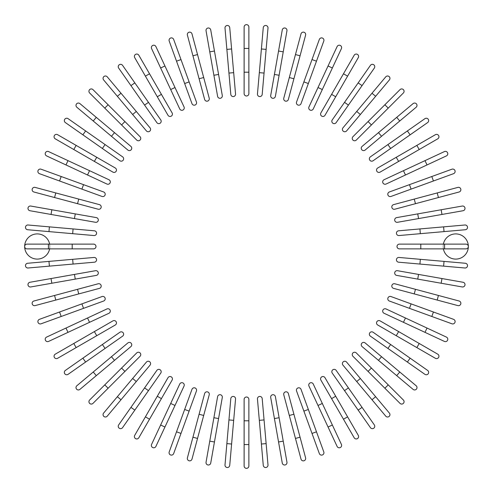 <?xml version="1.0" encoding="UTF-8"?>
<svg xmlns="http://www.w3.org/2000/svg" width="493" height="493" viewBox="0 0 493 493"><rect width="100%" height="100%" fill="white"/><g stroke="black" fill="none" stroke-linecap="round" stroke-linejoin="round"><path stroke-width="0.37" stroke-dasharray="2.46 1.85" d="M244.121 72.206L244.121 93.608A2.379 2.379 0 0 0 246.5 95.987A2.379 2.379 0 0 0 248.879 93.608L248.879 27.029A2.379 2.379 0 0 0 246.5 24.65A2.379 2.379 0 0 0 244.121 27.029L244.121 72.206L248.879 72.206M228.943 73.075L233.676 72.662L231.605 48.973L226.866 49.386L230.804 94.397A2.379 2.379 0 0 0 233.38 96.56A2.379 2.379 0 0 0 235.543 93.978A2.379 2.379 0 0 1 233.38 96.56A2.379 2.379 0 0 1 230.804 94.397M225.005 28.07A2.379 2.379 0 0 1 227.162 25.494A2.379 2.379 0 0 1 229.738 27.657A2.379 2.379 0 0 0 227.162 25.494A2.379 2.379 0 0 0 225.005 28.07L226.866 49.386M222.294 95.519L214.449 51.025L209.765 51.851L217.61 96.345M206.049 30.776A2.379 2.379 0 0 1 207.978 28.021A2.379 2.379 0 0 1 210.733 29.95A2.379 2.379 0 0 0 207.978 28.021A2.379 2.379 0 0 0 206.049 30.776L209.765 51.851M199.092 78.763L203.689 77.53L197.533 54.563L192.936 55.795L204.632 99.432A2.379 2.379 0 0 0 207.541 101.114A2.379 2.379 0 0 0 209.223 98.199A2.379 2.379 0 0 1 207.541 101.114A2.379 2.379 0 0 1 204.632 99.432M187.402 35.12A2.379 2.379 0 0 1 189.084 32.211A2.379 2.379 0 0 1 191.993 33.894A2.379 2.379 0 0 0 189.084 32.211A2.379 2.379 0 0 0 187.402 35.12M169.204 41.079L176.519 61.187L180.993 59.561L173.672 39.452M196.442 102.014L189.121 81.906L184.653 83.533L191.974 103.641A2.379 2.379 0 0 0 195.018 105.064A2.379 2.379 0 0 0 196.442 102.014A2.379 2.379 0 0 1 195.018 105.064A2.379 2.379 0 0 1 191.974 103.641M176.519 61.187L184.653 83.533M170.683 89.541L174.997 87.532L164.945 65.982L160.638 67.991L179.729 108.935M151.591 48.597A2.379 2.379 0 0 1 152.744 45.436A2.379 2.379 0 0 1 155.905 46.588A2.379 2.379 0 0 0 152.744 45.436A2.379 2.379 0 0 0 151.591 48.597M134.706 57.619L157.292 96.745L161.414 94.366L138.823 55.241M157.292 96.745L167.996 115.282A2.379 2.379 0 0 0 171.244 116.151A2.379 2.379 0 0 0 172.112 112.903A2.379 2.379 0 0 1 171.244 116.151A2.379 2.379 0 0 1 167.996 115.282M156.854 122.621A2.379 2.379 0 0 0 160.17 123.207A2.379 2.379 0 0 0 160.749 119.891A2.379 2.379 0 0 1 160.17 123.207A2.379 2.379 0 0 1 156.854 122.621L144.578 105.089L148.479 102.365L134.835 82.886L130.941 85.616M118.665 68.083A2.379 2.379 0 0 1 119.251 64.774A2.379 2.379 0 0 1 122.566 65.353A2.379 2.379 0 0 0 119.251 64.774A2.379 2.379 0 0 0 118.665 68.083M150.045 127.847L136.29 111.455L132.642 114.512L146.403 130.904A2.379 2.379 0 0 0 149.749 131.2A2.379 2.379 0 0 0 150.045 127.847A2.379 2.379 0 0 1 149.749 131.2A2.379 2.379 0 0 1 146.403 130.904M121.001 93.239L117.359 96.295L132.642 114.512M103.604 79.903A2.379 2.379 0 0 1 103.9 76.551A2.379 2.379 0 0 1 107.246 76.846A2.379 2.379 0 0 0 103.9 76.551A2.379 2.379 0 0 0 103.604 79.903M124.939 121.574L108.121 104.762L104.762 108.121L121.574 124.939L124.939 121.574M89.627 92.992L104.762 108.121M127.847 150.045A2.379 2.379 0 0 0 131.2 149.749A2.379 2.379 0 0 0 130.904 146.403A2.379 2.379 0 0 1 131.2 149.749A2.379 2.379 0 0 1 127.847 150.045L111.455 136.29L114.512 132.642L96.295 117.359L93.239 121.001L76.846 107.246A2.379 2.379 0 0 1 76.551 103.9A2.379 2.379 0 0 1 79.903 103.604A2.379 2.379 0 0 0 76.551 103.9A2.379 2.379 0 0 0 76.846 107.246M105.089 144.578L85.616 130.941L82.886 134.835L102.365 148.479L105.089 144.578M119.891 160.749A2.379 2.379 0 0 0 123.207 160.17A2.379 2.379 0 0 0 122.621 156.854A2.379 2.379 0 0 1 123.207 160.17A2.379 2.379 0 0 1 119.891 160.749M65.353 122.566A2.379 2.379 0 0 1 64.774 119.251A2.379 2.379 0 0 1 68.083 118.665A2.379 2.379 0 0 0 64.774 119.251A2.379 2.379 0 0 0 65.353 122.566M115.282 167.996L76.156 145.404L73.777 149.521L112.903 172.112M55.241 138.823A2.379 2.379 0 0 1 54.372 135.575A2.379 2.379 0 0 1 57.619 134.706A2.379 2.379 0 0 0 54.372 135.575A2.379 2.379 0 0 0 55.241 138.823L73.777 149.521M89.541 170.683L67.991 160.638L65.982 164.945L87.532 174.997L89.541 170.683L108.935 179.729A2.379 2.379 0 0 1 110.087 182.891A2.379 2.379 0 0 1 106.926 184.037A2.379 2.379 0 0 0 110.087 182.891A2.379 2.379 0 0 0 108.935 179.729M46.588 155.905A2.379 2.379 0 0 1 45.436 152.744A2.379 2.379 0 0 1 48.597 151.591A2.379 2.379 0 0 0 45.436 152.744A2.379 2.379 0 0 0 46.588 155.905M81.906 189.121L83.533 184.653L61.187 176.519L59.561 180.993L39.452 173.672M102.014 196.442A2.379 2.379 0 0 0 105.064 195.018A2.379 2.379 0 0 0 103.641 191.974A2.379 2.379 0 0 1 105.064 195.018A2.379 2.379 0 0 1 102.014 196.442M78.763 199.092L55.795 192.936L54.563 197.533L98.199 209.223A2.379 2.379 0 0 0 101.114 207.541A2.379 2.379 0 0 0 99.432 204.632L78.763 199.092L77.53 203.689M33.894 191.993A2.379 2.379 0 0 1 32.211 189.084A2.379 2.379 0 0 1 35.12 187.402A2.379 2.379 0 0 0 32.211 189.084A2.379 2.379 0 0 0 33.894 191.993L54.563 197.533M74.443 218.578L75.269 213.894L51.851 209.765L51.025 214.449L95.519 222.294M29.95 210.733A2.379 2.379 0 0 1 28.021 207.978A2.379 2.379 0 0 1 30.776 206.049A2.379 2.379 0 0 0 28.021 207.978A2.379 2.379 0 0 0 29.95 210.733L51.025 214.449M73.075 228.943L49.386 226.866L48.973 231.605L93.978 235.543A2.379 2.379 0 0 0 96.56 233.38A2.379 2.379 0 0 0 94.397 230.804L73.075 228.943L72.662 233.676M27.657 229.738A2.379 2.379 0 0 1 25.494 227.162A2.379 2.379 0 0 1 28.07 225.005A2.379 2.379 0 0 0 25.494 227.162A2.379 2.379 0 0 0 27.657 229.738M49.627 244.121L49.855 246.5A12.602 12.602 0 0 0 37.252 233.898A12.602 12.602 0 0 0 24.65 246.5A12.602 12.602 0 0 0 37.252 259.102A12.602 12.602 0 0 0 49.855 246.5L49.627 248.879L93.608 248.879A2.379 2.379 0 0 0 95.987 246.5A2.379 2.379 0 0 0 93.608 244.121L27.029 244.121A2.379 2.379 0 0 0 24.65 246.5A2.379 2.379 0 0 0 27.029 248.879L49.627 248.879M73.075 264.057L72.662 259.324L48.973 261.395L49.386 266.134L94.397 262.196A2.379 2.379 0 0 0 96.56 259.62A2.379 2.379 0 0 0 93.978 257.457A2.379 2.379 0 0 1 96.56 259.62A2.379 2.379 0 0 1 94.397 262.196M28.07 267.995A2.379 2.379 0 0 1 25.494 265.838A2.379 2.379 0 0 1 27.657 263.262A2.379 2.379 0 0 0 25.494 265.838A2.379 2.379 0 0 0 28.07 267.995L49.386 266.134M95.519 270.706L51.025 278.551L51.851 283.235L96.345 275.39M30.776 286.951A2.379 2.379 0 0 1 28.021 285.022A2.379 2.379 0 0 1 29.95 282.267A2.379 2.379 0 0 0 28.021 285.022A2.379 2.379 0 0 0 30.776 286.951L51.851 283.235M77.53 289.311L54.563 295.467L55.795 300.064L78.763 293.908L77.53 289.311L98.199 283.777A2.379 2.379 0 0 1 101.114 285.459A2.379 2.379 0 0 1 99.432 288.368A2.379 2.379 0 0 0 101.114 285.459A2.379 2.379 0 0 0 98.199 283.777M35.12 305.598A2.379 2.379 0 0 1 32.211 303.916A2.379 2.379 0 0 1 33.894 301.007A2.379 2.379 0 0 0 32.211 303.916A2.379 2.379 0 0 0 35.12 305.598L55.795 300.064M103.641 301.026A2.379 2.379 0 0 0 105.064 297.982A2.379 2.379 0 0 0 102.014 296.558A2.379 2.379 0 0 1 105.064 297.982A2.379 2.379 0 0 1 103.641 301.026L61.187 316.481L59.561 312.007L39.452 319.328M89.541 322.317L87.532 318.003L65.982 328.055L67.991 332.362L108.935 313.271M48.597 341.409A2.379 2.379 0 0 1 45.436 340.256A2.379 2.379 0 0 1 46.588 337.095A2.379 2.379 0 0 0 45.436 340.256A2.379 2.379 0 0 0 48.597 341.409M96.745 335.708L94.366 331.586L73.777 343.479L76.156 347.596L115.282 325.004A2.379 2.379 0 0 0 116.151 321.756A2.379 2.379 0 0 0 112.903 320.888A2.379 2.379 0 0 1 116.151 321.756A2.379 2.379 0 0 1 115.282 325.004M105.089 348.422L102.365 344.521L82.886 358.165L85.616 362.059M122.621 336.146A2.379 2.379 0 0 0 123.207 332.83A2.379 2.379 0 0 0 119.891 332.251A2.379 2.379 0 0 1 123.207 332.83A2.379 2.379 0 0 1 122.621 336.146M68.083 374.335A2.379 2.379 0 0 1 64.774 373.749A2.379 2.379 0 0 1 65.353 370.434A2.379 2.379 0 0 0 64.774 373.749A2.379 2.379 0 0 0 68.083 374.335M111.455 356.71L93.239 371.999L96.295 375.641L130.904 346.597A2.379 2.379 0 0 0 131.2 343.251A2.379 2.379 0 0 0 127.847 342.955L111.455 356.71L114.512 360.358M79.903 389.396A2.379 2.379 0 0 1 76.551 389.1A2.379 2.379 0 0 1 76.846 385.754A2.379 2.379 0 0 0 76.551 389.1A2.379 2.379 0 0 0 79.903 389.396M121.574 368.061L104.762 384.879L108.121 388.237L124.939 371.426L121.574 368.061M150.045 365.153A2.379 2.379 0 0 0 149.749 361.8A2.379 2.379 0 0 0 146.403 362.096A2.379 2.379 0 0 1 149.749 361.8A2.379 2.379 0 0 1 150.045 365.153L136.29 381.545L132.642 378.488L117.359 396.705L121.001 399.761L107.246 416.154A2.379 2.379 0 0 1 103.9 416.449A2.379 2.379 0 0 1 103.604 413.097A2.379 2.379 0 0 0 103.9 416.449A2.379 2.379 0 0 0 107.246 416.154M144.578 387.911L130.941 407.384L134.835 410.114L148.479 390.635L144.578 387.911M122.566 427.647A2.379 2.379 0 0 1 119.251 428.226A2.379 2.379 0 0 1 118.665 424.917A2.379 2.379 0 0 0 119.251 428.226A2.379 2.379 0 0 0 122.566 427.647L134.835 410.114M160.749 373.109A2.379 2.379 0 0 0 160.17 369.793A2.379 2.379 0 0 0 156.854 370.379A2.379 2.379 0 0 1 160.17 369.793A2.379 2.379 0 0 1 160.749 373.109M167.996 377.718L145.404 416.844L149.521 419.223L172.112 380.097M138.823 437.759A2.379 2.379 0 0 1 135.575 438.628A2.379 2.379 0 0 1 134.706 435.381A2.379 2.379 0 0 0 135.575 438.628A2.379 2.379 0 0 0 138.823 437.759L149.521 419.223M160.638 425.009L151.591 444.403A2.379 2.379 0 0 0 152.744 447.564A2.379 2.379 0 0 0 155.905 446.411L174.997 405.468L170.683 403.459L160.638 425.009L164.945 427.018M179.729 384.065A2.379 2.379 0 0 1 182.891 382.913A2.379 2.379 0 0 1 184.037 386.074A2.379 2.379 0 0 0 182.891 382.913A2.379 2.379 0 0 0 179.729 384.065L170.683 403.459M196.442 390.986A2.379 2.379 0 0 0 195.018 387.936A2.379 2.379 0 0 0 191.974 389.359A2.379 2.379 0 0 1 195.018 387.936A2.379 2.379 0 0 1 196.442 390.986L189.121 411.094L184.653 409.467L176.519 431.813L180.993 433.439M192.936 437.205L187.402 457.88A2.379 2.379 0 0 0 189.084 460.789A2.379 2.379 0 0 0 191.993 459.106L209.223 394.801A2.379 2.379 0 0 0 207.541 391.886A2.379 2.379 0 0 0 204.632 393.568L192.936 437.205L197.533 438.437M217.61 396.655L206.049 462.224A2.379 2.379 0 0 0 207.978 464.979A2.379 2.379 0 0 0 210.733 463.05L222.294 397.481M230.804 398.603A2.379 2.379 0 0 1 233.38 396.44A2.379 2.379 0 0 1 235.543 399.022A2.379 2.379 0 0 0 233.38 396.44A2.379 2.379 0 0 0 230.804 398.603L225.005 464.93A2.379 2.379 0 0 0 227.162 467.506A2.379 2.379 0 0 0 229.738 465.343A2.379 2.379 0 0 1 227.162 467.506A2.379 2.379 0 0 1 225.005 464.93M226.866 443.614L231.605 444.027L233.676 420.338L228.943 419.925M248.879 465.971L248.879 399.392A2.379 2.379 0 0 0 246.5 397.013A2.379 2.379 0 0 0 244.121 399.392L244.121 465.971A2.379 2.379 0 0 0 246.5 468.35A2.379 2.379 0 0 0 248.879 465.971M264.057 419.925L259.324 420.338L263.262 465.343A2.379 2.379 0 0 0 265.838 467.506A2.379 2.379 0 0 0 267.995 464.93L262.196 398.603A2.379 2.379 0 0 0 259.62 396.44A2.379 2.379 0 0 0 257.457 399.022A2.379 2.379 0 0 1 259.62 396.44A2.379 2.379 0 0 1 262.196 398.603M274.422 418.557L278.551 441.974L283.235 441.149L279.106 417.731L274.422 418.557L270.706 397.481M286.951 462.224A2.379 2.379 0 0 1 285.022 464.979A2.379 2.379 0 0 1 282.267 463.05A2.379 2.379 0 0 0 285.022 464.979A2.379 2.379 0 0 0 286.951 462.224L283.235 441.149M289.311 415.47L295.467 438.437L300.064 437.205L288.368 393.568A2.379 2.379 0 0 0 285.459 391.886A2.379 2.379 0 0 0 283.777 394.801L289.311 415.47L293.908 414.237M305.598 457.88A2.379 2.379 0 0 1 303.916 460.789A2.379 2.379 0 0 1 301.007 459.106A2.379 2.379 0 0 0 303.916 460.789A2.379 2.379 0 0 0 305.598 457.88L300.064 437.205M312.007 433.439L316.481 431.813L301.026 389.359A2.379 2.379 0 0 0 297.982 387.936A2.379 2.379 0 0 0 296.558 390.986A2.379 2.379 0 0 1 297.982 387.936A2.379 2.379 0 0 1 301.026 389.359M322.317 403.459L318.003 405.468L328.055 427.018L332.362 425.009L313.271 384.065M341.409 444.403A2.379 2.379 0 0 1 340.256 447.564A2.379 2.379 0 0 1 337.095 446.411A2.379 2.379 0 0 0 340.256 447.564A2.379 2.379 0 0 0 341.409 444.403M358.294 435.381L335.708 396.255L331.586 398.634L354.177 437.759M325.004 377.718A2.379 2.379 0 0 0 321.756 376.849A2.379 2.379 0 0 0 320.888 380.097A2.379 2.379 0 0 1 321.756 376.849A2.379 2.379 0 0 1 325.004 377.718M348.422 387.911L344.521 390.635L358.165 410.114L362.059 407.384L374.335 424.917A2.379 2.379 0 0 1 373.749 428.226A2.379 2.379 0 0 1 370.434 427.647A2.379 2.379 0 0 0 373.749 428.226A2.379 2.379 0 0 0 374.335 424.917M336.146 370.379A2.379 2.379 0 0 0 332.83 369.793A2.379 2.379 0 0 0 332.251 373.109A2.379 2.379 0 0 1 332.83 369.793A2.379 2.379 0 0 1 336.146 370.379M342.955 365.153L356.71 381.545L360.358 378.488L346.597 362.096A2.379 2.379 0 0 0 343.251 361.8A2.379 2.379 0 0 0 342.955 365.153A2.379 2.379 0 0 1 343.251 361.8A2.379 2.379 0 0 1 346.597 362.096M371.999 399.761L375.641 396.705L360.358 378.488M389.396 413.097A2.379 2.379 0 0 1 389.1 416.449A2.379 2.379 0 0 1 385.754 416.154A2.379 2.379 0 0 0 389.1 416.449A2.379 2.379 0 0 0 389.396 413.097M403.373 400.008L371.426 368.061L368.061 371.426L400.008 403.373M396.705 375.641L413.097 389.396A2.379 2.379 0 0 0 416.449 389.1A2.379 2.379 0 0 0 416.154 385.754L399.761 371.999L396.705 375.641L378.488 360.358L381.545 356.71L365.153 342.955A2.379 2.379 0 0 0 361.8 343.251A2.379 2.379 0 0 0 362.096 346.597A2.379 2.379 0 0 1 361.8 343.251A2.379 2.379 0 0 1 365.153 342.955M387.911 348.422L407.384 362.059L410.114 358.165L390.635 344.521L387.911 348.422M427.647 370.434A2.379 2.379 0 0 1 428.226 373.749A2.379 2.379 0 0 1 424.917 374.335A2.379 2.379 0 0 0 428.226 373.749A2.379 2.379 0 0 0 427.647 370.434L410.114 358.165M373.109 332.251A2.379 2.379 0 0 0 369.793 332.83A2.379 2.379 0 0 0 370.379 336.146A2.379 2.379 0 0 1 369.793 332.83A2.379 2.379 0 0 1 373.109 332.251M398.634 331.586L396.255 335.708L416.844 347.596L419.223 343.479L380.097 320.888M437.759 354.177A2.379 2.379 0 0 1 438.628 357.425A2.379 2.379 0 0 1 435.381 358.294A2.379 2.379 0 0 0 438.628 357.425A2.379 2.379 0 0 0 437.759 354.177L419.223 343.479M403.459 322.317L425.009 332.362L427.018 328.055L405.468 318.003L403.459 322.317M386.074 308.963A2.379 2.379 0 0 0 382.913 310.109A2.379 2.379 0 0 0 384.065 313.271A2.379 2.379 0 0 1 382.913 310.109A2.379 2.379 0 0 1 386.074 308.963M446.411 337.095A2.379 2.379 0 0 1 447.564 340.256A2.379 2.379 0 0 1 444.403 341.409A2.379 2.379 0 0 0 447.564 340.256A2.379 2.379 0 0 0 446.411 337.095M411.094 303.879L409.467 308.347L431.813 316.481L433.439 312.007L453.548 319.328M390.986 296.558A2.379 2.379 0 0 0 387.936 297.982A2.379 2.379 0 0 0 389.359 301.026A2.379 2.379 0 0 1 387.936 297.982A2.379 2.379 0 0 1 390.986 296.558M437.205 300.064L438.437 295.467L394.801 283.777A2.379 2.379 0 0 0 391.886 285.459A2.379 2.379 0 0 0 393.568 288.368L457.88 305.598A2.379 2.379 0 0 0 460.789 303.916A2.379 2.379 0 0 0 459.106 301.007A2.379 2.379 0 0 1 460.789 303.916A2.379 2.379 0 0 1 457.88 305.598M396.655 275.39L441.149 283.235L441.974 278.551L397.481 270.706M463.05 282.267A2.379 2.379 0 0 1 464.979 285.022A2.379 2.379 0 0 1 462.224 286.951A2.379 2.379 0 0 0 464.979 285.022A2.379 2.379 0 0 0 463.05 282.267L441.974 278.551M398.603 262.196A2.379 2.379 0 0 1 396.44 259.62A2.379 2.379 0 0 1 399.022 257.457A2.379 2.379 0 0 0 396.44 259.62A2.379 2.379 0 0 0 398.603 262.196L464.93 267.995A2.379 2.379 0 0 0 467.506 265.838A2.379 2.379 0 0 0 465.343 263.262A2.379 2.379 0 0 1 467.506 265.838A2.379 2.379 0 0 1 464.93 267.995M443.614 266.134L444.027 261.395L420.338 259.324L419.925 264.057M443.373 248.879L443.145 246.5A12.602 12.602 0 0 0 455.748 259.102A12.602 12.602 0 0 0 468.35 246.5A2.379 2.379 0 0 1 465.971 248.879L399.392 248.879A2.379 2.379 0 0 1 397.013 246.5A2.379 2.379 0 0 1 399.392 244.121A2.379 2.379 0 0 0 397.013 246.5A2.379 2.379 0 0 0 399.392 248.879M443.373 244.121L443.145 246.5A12.602 12.602 0 0 1 455.748 233.898A12.602 12.602 0 0 1 468.35 246.5A2.379 2.379 0 0 0 465.971 244.121L399.392 244.121M420.338 233.676L444.027 231.605L443.614 226.866L398.603 230.804A2.379 2.379 0 0 0 396.44 233.38A2.379 2.379 0 0 0 399.022 235.543L420.338 233.676L419.925 228.943M464.93 225.005A2.379 2.379 0 0 1 467.506 227.162A2.379 2.379 0 0 1 465.343 229.738A2.379 2.379 0 0 0 467.506 227.162A2.379 2.379 0 0 0 464.93 225.005M397.481 222.294L441.974 214.449L441.149 209.765L396.655 217.61M462.224 206.049A2.379 2.379 0 0 1 464.979 207.978A2.379 2.379 0 0 1 463.05 210.733A2.379 2.379 0 0 0 464.979 207.978A2.379 2.379 0 0 0 462.224 206.049L441.149 209.765M415.47 203.689L438.437 197.533L437.205 192.936L393.568 204.632A2.379 2.379 0 0 0 391.886 207.541A2.379 2.379 0 0 0 394.801 209.223L415.47 203.689L414.237 199.092M457.88 187.402A2.379 2.379 0 0 1 460.789 189.084A2.379 2.379 0 0 1 459.106 191.993A2.379 2.379 0 0 0 460.789 189.084A2.379 2.379 0 0 0 457.88 187.402L437.205 192.936M389.359 191.974A2.379 2.379 0 0 0 387.936 195.018A2.379 2.379 0 0 0 390.986 196.442A2.379 2.379 0 0 1 387.936 195.018A2.379 2.379 0 0 1 389.359 191.974L431.813 176.519L433.439 180.993L453.548 173.672M405.468 174.997L427.018 164.945L425.009 160.638L403.459 170.683L405.468 174.997M444.403 151.591A2.379 2.379 0 0 1 447.564 152.744A2.379 2.379 0 0 1 446.411 155.905A2.379 2.379 0 0 0 447.564 152.744A2.379 2.379 0 0 0 444.403 151.591M398.634 161.414L419.223 149.521L416.844 145.404L396.255 157.292L398.634 161.414M377.718 167.996A2.379 2.379 0 0 0 376.849 171.244A2.379 2.379 0 0 0 380.097 172.112A2.379 2.379 0 0 1 376.849 171.244A2.379 2.379 0 0 1 377.718 167.996M370.379 156.854A2.379 2.379 0 0 0 369.793 160.17A2.379 2.379 0 0 0 373.109 160.749A2.379 2.379 0 0 1 369.793 160.17A2.379 2.379 0 0 1 370.379 156.854L387.911 144.578L390.635 148.479L410.114 134.835L407.384 130.941L424.917 118.665A2.379 2.379 0 0 1 428.226 119.251A2.379 2.379 0 0 1 427.647 122.566A2.379 2.379 0 0 0 428.226 119.251A2.379 2.379 0 0 0 424.917 118.665M365.153 150.045L381.545 136.29L378.488 132.642L362.096 146.403A2.379 2.379 0 0 0 361.8 149.749A2.379 2.379 0 0 0 365.153 150.045A2.379 2.379 0 0 1 361.8 149.749A2.379 2.379 0 0 1 362.096 146.403M413.097 103.604A2.379 2.379 0 0 1 416.449 103.9A2.379 2.379 0 0 1 416.154 107.246A2.379 2.379 0 0 0 416.449 103.9A2.379 2.379 0 0 0 413.097 103.604L378.488 132.642M400.008 89.627L368.061 121.574L371.426 124.939L403.373 92.992M375.641 96.295L389.396 79.903A2.379 2.379 0 0 0 389.1 76.551A2.379 2.379 0 0 0 385.754 76.846L371.999 93.239L375.641 96.295L360.358 114.512L356.71 111.455L342.955 127.847A2.379 2.379 0 0 0 343.251 131.2A2.379 2.379 0 0 0 346.597 130.904A2.379 2.379 0 0 1 343.251 131.2A2.379 2.379 0 0 1 342.955 127.847M348.422 105.089L362.059 85.616L358.165 82.886L344.521 102.365L348.422 105.089M370.434 65.353A2.379 2.379 0 0 1 373.749 64.774A2.379 2.379 0 0 1 374.335 68.083A2.379 2.379 0 0 0 373.749 64.774A2.379 2.379 0 0 0 370.434 65.353L358.165 82.886M332.251 119.891A2.379 2.379 0 0 0 332.83 123.207A2.379 2.379 0 0 0 336.146 122.621A2.379 2.379 0 0 1 332.83 123.207A2.379 2.379 0 0 1 332.251 119.891M331.586 94.366L335.708 96.745L347.596 76.156L343.479 73.777L320.888 112.903M354.177 55.241A2.379 2.379 0 0 1 357.425 54.372A2.379 2.379 0 0 1 358.294 57.619A2.379 2.379 0 0 0 357.425 54.372A2.379 2.379 0 0 0 354.177 55.241M322.317 89.541L332.362 67.991L328.055 65.982L318.003 87.532L322.317 89.541L313.271 108.935A2.379 2.379 0 0 1 310.109 110.087A2.379 2.379 0 0 1 308.963 106.926A2.379 2.379 0 0 0 310.109 110.087A2.379 2.379 0 0 0 313.271 108.935M337.095 46.588A2.379 2.379 0 0 1 340.256 45.436A2.379 2.379 0 0 1 341.409 48.597A2.379 2.379 0 0 0 340.256 45.436A2.379 2.379 0 0 0 337.095 46.588L328.055 65.982M303.879 81.906L308.347 83.533L323.796 41.079M319.328 39.452L312.007 59.561L316.481 61.187M296.558 102.014A2.379 2.379 0 0 0 297.982 105.064A2.379 2.379 0 0 0 301.026 103.641A2.379 2.379 0 0 1 297.982 105.064A2.379 2.379 0 0 1 296.558 102.014M300.064 55.795L305.598 35.12A2.379 2.379 0 0 0 303.916 32.211A2.379 2.379 0 0 0 301.007 33.894L283.777 98.199A2.379 2.379 0 0 0 285.459 101.114A2.379 2.379 0 0 0 288.368 99.432L300.064 55.795L295.467 54.563M274.422 74.443L279.106 75.269L283.235 51.851L278.551 51.025L270.706 95.519M282.267 29.95A2.379 2.379 0 0 1 285.022 28.021A2.379 2.379 0 0 1 286.951 30.776A2.379 2.379 0 0 0 285.022 28.021A2.379 2.379 0 0 0 282.267 29.95L278.551 51.025M262.196 94.397A2.379 2.379 0 0 1 259.62 96.56A2.379 2.379 0 0 1 257.457 93.978A2.379 2.379 0 0 0 259.62 96.56A2.379 2.379 0 0 0 262.196 94.397L267.995 28.07A2.379 2.379 0 0 0 265.838 25.494A2.379 2.379 0 0 0 263.262 27.657A2.379 2.379 0 0 1 265.838 25.494A2.379 2.379 0 0 1 267.995 28.07M266.134 49.386L261.395 48.973L259.324 72.662L264.057 73.075M244.121 27.029A2.379 2.379 0 0 1 246.5 24.65A2.379 2.379 0 0 1 248.879 27.029M244.121 48.431L248.879 48.431M213.894 75.269L218.578 74.443M145.404 76.156L149.521 73.777M94.366 161.414L96.745 157.292M98.199 209.223A2.379 2.379 0 0 0 101.114 207.541A2.379 2.379 0 0 0 99.432 204.632M93.978 235.543A2.379 2.379 0 0 0 96.56 233.38A2.379 2.379 0 0 0 94.397 230.804M72.206 248.879L72.206 244.121M75.269 279.106L74.443 274.422M83.533 308.347L81.906 303.879M130.904 346.597A2.379 2.379 0 0 0 131.2 343.251A2.379 2.379 0 0 0 127.847 342.955M161.414 398.634L157.292 396.255M155.905 446.411A2.379 2.379 0 0 1 152.744 447.564A2.379 2.379 0 0 1 151.591 444.403M191.993 459.106A2.379 2.379 0 0 1 189.084 460.789A2.379 2.379 0 0 1 187.402 457.88M209.223 394.801A2.379 2.379 0 0 0 207.541 391.886A2.379 2.379 0 0 0 204.632 393.568M203.689 415.47L199.092 414.237M210.733 463.05A2.379 2.379 0 0 1 207.978 464.979A2.379 2.379 0 0 1 206.049 462.224M218.578 418.557L213.894 417.731M214.449 441.974L209.765 441.149M248.879 444.569L244.121 444.569M248.879 399.392A2.379 2.379 0 0 0 246.5 397.013A2.379 2.379 0 0 0 244.121 399.392M248.879 420.794L244.121 420.794M267.995 464.93A2.379 2.379 0 0 1 265.838 467.506A2.379 2.379 0 0 1 263.262 465.343M266.134 443.614L261.395 444.027M288.368 393.568A2.379 2.379 0 0 0 285.459 391.886A2.379 2.379 0 0 0 283.777 394.801M308.347 409.467L303.879 411.094M347.596 416.844L343.479 419.223M388.237 384.879L384.879 388.237M416.154 385.754A2.379 2.379 0 0 1 416.449 389.1A2.379 2.379 0 0 1 413.097 389.396M394.801 283.777A2.379 2.379 0 0 0 391.886 285.459A2.379 2.379 0 0 0 393.568 288.368M415.47 289.311L414.237 293.908M418.557 274.422L417.731 279.106M420.794 244.121L420.794 248.879M398.603 230.804A2.379 2.379 0 0 0 396.44 233.38A2.379 2.379 0 0 0 399.022 235.543M417.731 213.894L418.557 218.578M393.568 204.632A2.379 2.379 0 0 0 391.886 207.541A2.379 2.379 0 0 0 394.801 209.223M409.467 184.653L411.094 189.121M396.705 117.359L399.761 121.001M384.879 104.762L388.237 108.121M385.754 76.846A2.379 2.379 0 0 1 389.1 76.551A2.379 2.379 0 0 1 389.396 79.903M301.007 33.894A2.379 2.379 0 0 1 303.916 32.211A2.379 2.379 0 0 1 305.598 35.12M283.777 98.199A2.379 2.379 0 0 0 285.459 101.114A2.379 2.379 0 0 0 288.368 99.432M289.311 77.53L293.908 78.763"/><path stroke-width="0.74" d="M248.879 27.029L248.879 93.608A2.379 2.379 0 0 1 246.5 95.987A2.379 2.379 0 0 1 244.121 93.608L244.121 27.029A2.379 2.379 0 0 1 246.5 24.65A2.379 2.379 0 0 1 248.879 27.029M229.738 27.657A2.379 2.379 0 0 0 227.162 25.494A2.379 2.379 0 0 0 225.005 28.07L226.866 49.386L231.605 48.973L229.738 27.657L235.543 93.978L233.676 72.662L228.943 73.075L226.866 49.386M235.543 93.978A2.379 2.379 0 0 1 233.38 96.56A2.379 2.379 0 0 1 230.804 94.397L228.943 73.075M210.733 29.95A2.379 2.379 0 0 0 207.978 28.021A2.379 2.379 0 0 0 206.049 30.776L209.765 51.851L214.449 51.025L210.733 29.95L222.294 95.519A2.379 2.379 0 0 1 220.365 98.273A2.379 2.379 0 0 1 217.61 96.345L209.765 51.851M217.61 96.345A2.379 2.379 0 0 0 220.365 98.273A2.379 2.379 0 0 0 222.294 95.519A2.379 2.379 0 0 1 220.365 98.273A2.379 2.379 0 0 1 217.61 96.345M191.993 33.894L197.533 54.563L191.993 33.894A2.379 2.379 0 0 0 189.084 32.211A2.379 2.379 0 0 0 187.402 35.12L192.936 55.795L187.402 35.12M209.223 98.199L203.689 77.53L209.223 98.199A2.379 2.379 0 0 1 207.541 101.114A2.379 2.379 0 0 1 204.632 99.432L192.936 55.795L197.533 54.563L203.689 77.53L199.092 78.763M173.672 39.452A2.379 2.379 0 0 0 170.621 38.029A2.379 2.379 0 0 0 169.204 41.079A2.379 2.379 0 0 1 170.621 38.029A2.379 2.379 0 0 1 173.672 39.452L189.121 81.906L180.993 59.561L176.519 61.187L169.204 41.079A2.379 2.379 0 0 1 170.621 38.029A2.379 2.379 0 0 1 173.672 39.452M184.653 83.533L189.121 81.906L196.442 102.014A2.379 2.379 0 0 1 195.018 105.064A2.379 2.379 0 0 1 191.974 103.641L176.519 61.187M155.905 46.588L164.945 65.982L155.905 46.588A2.379 2.379 0 0 0 152.744 45.436A2.379 2.379 0 0 0 151.591 48.597L160.638 67.991L151.591 48.597M184.037 106.926A2.379 2.379 0 0 1 182.891 110.087A2.379 2.379 0 0 1 179.729 108.935A2.379 2.379 0 0 0 182.891 110.087A2.379 2.379 0 0 0 184.037 106.926L174.997 87.532L184.037 106.926A2.379 2.379 0 0 1 182.891 110.087A2.379 2.379 0 0 1 179.729 108.935L160.638 67.991L164.945 65.982L174.997 87.532L170.683 89.541M138.823 55.241A2.379 2.379 0 0 0 135.575 54.372A2.379 2.379 0 0 0 134.706 57.619A2.379 2.379 0 0 1 135.575 54.372A2.379 2.379 0 0 1 138.823 55.241L172.112 112.903L161.414 94.366L157.292 96.745L134.706 57.619A2.379 2.379 0 0 1 135.575 54.372A2.379 2.379 0 0 1 138.823 55.241M172.112 112.903A2.379 2.379 0 0 1 171.244 116.151A2.379 2.379 0 0 1 167.996 115.282L157.292 96.745M122.566 65.353L134.835 82.886L122.566 65.353A2.379 2.379 0 0 0 119.251 64.774A2.379 2.379 0 0 0 118.665 68.083L130.941 85.616L118.665 68.083M160.749 119.891L148.479 102.365L160.749 119.891A2.379 2.379 0 0 1 160.17 123.207A2.379 2.379 0 0 1 156.854 122.621L130.941 85.616L144.578 105.089L148.479 102.365L134.835 82.886L130.941 85.616M107.246 76.846L121.001 93.239L107.246 76.846A2.379 2.379 0 0 0 103.9 76.551A2.379 2.379 0 0 0 103.604 79.903L117.359 96.295L103.604 79.903M132.642 114.512L136.29 111.455L121.001 93.239L150.045 127.847A2.379 2.379 0 0 1 149.749 131.2A2.379 2.379 0 0 1 146.403 130.904L117.359 96.295L121.001 93.239M92.992 89.627A2.379 2.379 0 0 0 89.627 89.627A2.379 2.379 0 0 0 89.627 92.992A2.379 2.379 0 0 1 89.627 89.627A2.379 2.379 0 0 1 92.992 89.627L108.121 104.762L92.992 89.627A2.379 2.379 0 0 0 89.627 89.627A2.379 2.379 0 0 0 89.627 92.992L104.762 108.121L108.121 104.762L140.067 136.709L124.939 121.574L121.574 124.939L104.762 108.121M136.709 140.067L121.574 124.939L136.709 140.067A2.379 2.379 0 0 0 140.067 140.067A2.379 2.379 0 0 0 140.067 136.709A2.379 2.379 0 0 1 140.067 140.067A2.379 2.379 0 0 1 136.709 140.067A2.379 2.379 0 0 0 140.067 140.067A2.379 2.379 0 0 0 140.067 136.709M79.903 103.604A2.379 2.379 0 0 0 76.551 103.9A2.379 2.379 0 0 0 76.846 107.246L111.455 136.29L93.239 121.001L96.295 117.359L79.903 103.604L114.512 132.642L130.904 146.403L114.512 132.642L111.455 136.29L127.847 150.045A2.379 2.379 0 0 0 131.2 149.749A2.379 2.379 0 0 0 130.904 146.403M68.083 118.665L85.616 130.941L68.083 118.665A2.379 2.379 0 0 0 64.774 119.251A2.379 2.379 0 0 0 65.353 122.566L82.886 134.835L65.353 122.566M122.621 156.854L105.089 144.578L122.621 156.854A2.379 2.379 0 0 1 123.207 160.17A2.379 2.379 0 0 1 119.891 160.749L82.886 134.835L85.616 130.941L105.089 144.578L102.365 148.479L119.891 160.749M57.619 134.706A2.379 2.379 0 0 0 54.372 135.575A2.379 2.379 0 0 0 55.241 138.823L73.777 149.521L76.156 145.404L57.619 134.706L115.282 167.996A2.379 2.379 0 0 1 116.151 171.244A2.379 2.379 0 0 1 112.903 172.112L73.777 149.521M112.903 172.112A2.379 2.379 0 0 0 116.151 171.244A2.379 2.379 0 0 0 115.282 167.996A2.379 2.379 0 0 1 116.151 171.244A2.379 2.379 0 0 1 112.903 172.112M48.597 151.591L67.991 160.638L48.597 151.591A2.379 2.379 0 0 0 45.436 152.744A2.379 2.379 0 0 0 46.588 155.905L65.982 164.945L46.588 155.905M89.541 170.683L108.935 179.729A2.379 2.379 0 0 1 110.087 182.891A2.379 2.379 0 0 1 106.926 184.037L65.982 164.945L67.991 160.638L89.541 170.683L87.532 174.997L106.926 184.037M41.079 169.204A2.379 2.379 0 0 0 38.029 170.621A2.379 2.379 0 0 0 39.452 173.672A2.379 2.379 0 0 1 38.029 170.621A2.379 2.379 0 0 1 41.079 169.204L61.187 176.519L41.079 169.204A2.379 2.379 0 0 0 38.029 170.621A2.379 2.379 0 0 0 39.452 173.672L81.906 189.121L59.561 180.993L61.187 176.519L103.641 191.974L83.533 184.653L81.906 189.121L102.014 196.442L81.906 189.121M102.014 196.442A2.379 2.379 0 0 0 105.064 195.018A2.379 2.379 0 0 0 103.641 191.974M35.12 187.402A2.379 2.379 0 0 0 32.211 189.084A2.379 2.379 0 0 0 33.894 191.993L54.563 197.533L55.795 192.936L35.12 187.402L99.432 204.632A2.379 2.379 0 0 1 101.114 207.541A2.379 2.379 0 0 1 98.199 209.223L54.563 197.533M30.776 206.049A2.379 2.379 0 0 0 28.021 207.978A2.379 2.379 0 0 0 29.95 210.733L51.025 214.449L51.851 209.765L30.776 206.049L96.345 217.61L75.269 213.894L74.443 218.578L51.025 214.449M96.345 217.61A2.379 2.379 0 0 1 98.273 220.365A2.379 2.379 0 0 1 95.519 222.294A2.379 2.379 0 0 0 98.273 220.365A2.379 2.379 0 0 0 96.345 217.61A2.379 2.379 0 0 1 98.273 220.365A2.379 2.379 0 0 1 95.519 222.294L74.443 218.578M28.07 225.005L49.386 226.866L28.07 225.005A2.379 2.379 0 0 0 25.494 227.162A2.379 2.379 0 0 0 27.657 229.738L48.973 231.605L27.657 229.738M73.075 228.943L94.397 230.804A2.379 2.379 0 0 1 96.56 233.38A2.379 2.379 0 0 1 93.978 235.543L48.973 231.605L49.386 226.866L73.075 228.943L72.662 233.676M49.627 244.121A12.602 12.602 0 0 0 24.65 246.5A12.602 12.602 0 0 0 49.627 248.879M48.431 248.879L27.029 248.879A2.379 2.379 0 0 1 24.65 246.5A2.379 2.379 0 0 1 27.029 244.121L93.608 244.121A2.379 2.379 0 0 1 95.987 246.5A2.379 2.379 0 0 1 93.608 248.879L48.431 248.879L48.431 244.121M27.657 263.262A2.379 2.379 0 0 0 25.494 265.838A2.379 2.379 0 0 0 28.07 267.995L49.386 266.134L48.973 261.395L27.657 263.262L93.978 257.457L72.662 259.324L73.075 264.057L49.386 266.134M93.978 257.457A2.379 2.379 0 0 1 96.56 259.62A2.379 2.379 0 0 1 94.397 262.196L73.075 264.057M29.95 282.267A2.379 2.379 0 0 0 28.021 285.022A2.379 2.379 0 0 0 30.776 286.951L51.851 283.235L51.025 278.551L29.95 282.267L95.519 270.706A2.379 2.379 0 0 1 98.273 272.635A2.379 2.379 0 0 1 96.345 275.39L51.851 283.235M96.345 275.39A2.379 2.379 0 0 0 98.273 272.635A2.379 2.379 0 0 0 95.519 270.706A2.379 2.379 0 0 1 98.273 272.635A2.379 2.379 0 0 1 96.345 275.39M33.894 301.007A2.379 2.379 0 0 0 32.211 303.916A2.379 2.379 0 0 0 35.12 305.598L55.795 300.064L54.563 295.467L33.894 301.007L98.199 283.777A2.379 2.379 0 0 1 101.114 285.459A2.379 2.379 0 0 1 99.432 288.368L55.795 300.064M77.53 289.311L78.763 293.908L99.432 288.368M41.079 323.796A2.379 2.379 0 0 1 38.029 322.379A2.379 2.379 0 0 1 39.452 319.328A2.379 2.379 0 0 0 38.029 322.379A2.379 2.379 0 0 0 41.079 323.796L61.187 316.481L41.079 323.796A2.379 2.379 0 0 1 38.029 322.379A2.379 2.379 0 0 1 39.452 319.328L81.906 303.879L59.561 312.007L61.187 316.481L83.533 308.347L81.906 303.879L102.014 296.558L81.906 303.879M102.014 296.558A2.379 2.379 0 0 1 105.064 297.982A2.379 2.379 0 0 1 103.641 301.026L83.533 308.347M46.588 337.095L65.982 328.055L46.588 337.095A2.379 2.379 0 0 0 45.436 340.256A2.379 2.379 0 0 0 48.597 341.409L67.991 332.362L48.597 341.409M106.926 308.963A2.379 2.379 0 0 1 110.087 310.109A2.379 2.379 0 0 1 108.935 313.271A2.379 2.379 0 0 0 110.087 310.109A2.379 2.379 0 0 0 106.926 308.963L87.532 318.003L106.926 308.963A2.379 2.379 0 0 1 110.087 310.109A2.379 2.379 0 0 1 108.935 313.271L67.991 332.362L65.982 328.055L87.532 318.003L89.541 322.317M55.241 354.177A2.379 2.379 0 0 0 54.372 357.425A2.379 2.379 0 0 0 57.619 358.294L76.156 347.596L57.619 358.294A2.379 2.379 0 0 1 54.372 357.425A2.379 2.379 0 0 1 55.241 354.177L73.777 343.479L55.241 354.177A2.379 2.379 0 0 0 54.372 357.425A2.379 2.379 0 0 0 57.619 358.294M112.903 320.888L94.366 331.586L112.903 320.888A2.379 2.379 0 0 1 116.151 321.756A2.379 2.379 0 0 1 115.282 325.004L76.156 347.596L73.777 343.479L94.366 331.586L96.745 335.708M65.353 370.434L82.886 358.165L65.353 370.434A2.379 2.379 0 0 0 64.774 373.749A2.379 2.379 0 0 0 68.083 374.335L85.616 362.059L68.083 374.335M119.891 332.251L102.365 344.521L119.891 332.251A2.379 2.379 0 0 1 123.207 332.83A2.379 2.379 0 0 1 122.621 336.146L85.616 362.059L122.621 336.146M85.616 362.059L82.886 358.165L102.365 344.521L105.089 348.422M76.846 385.754L93.239 371.999L76.846 385.754A2.379 2.379 0 0 0 76.551 389.1A2.379 2.379 0 0 0 79.903 389.396L96.295 375.641L79.903 389.396M111.455 356.71L127.847 342.955A2.379 2.379 0 0 1 131.2 343.251A2.379 2.379 0 0 1 130.904 346.597L96.295 375.641L93.239 371.999L111.455 356.71L114.512 360.358M89.627 400.008A2.379 2.379 0 0 0 89.627 403.373A2.379 2.379 0 0 0 92.992 403.373L108.121 388.237L92.992 403.373A2.379 2.379 0 0 1 89.627 403.373A2.379 2.379 0 0 1 89.627 400.008L104.762 384.879L89.627 400.008A2.379 2.379 0 0 0 89.627 403.373A2.379 2.379 0 0 0 92.992 403.373M136.709 352.933L121.574 368.061L136.709 352.933A2.379 2.379 0 0 1 140.067 352.933A2.379 2.379 0 0 1 140.067 356.291L108.121 388.237L104.762 384.879L121.574 368.061L124.939 371.426L140.067 356.291A2.379 2.379 0 0 0 140.067 352.933A2.379 2.379 0 0 0 136.709 352.933A2.379 2.379 0 0 1 140.067 352.933A2.379 2.379 0 0 1 140.067 356.291M103.604 413.097A2.379 2.379 0 0 0 103.9 416.449A2.379 2.379 0 0 0 107.246 416.154L136.29 381.545L121.001 399.761L117.359 396.705L103.604 413.097L132.642 378.488L146.403 362.096L132.642 378.488L136.29 381.545L150.045 365.153A2.379 2.379 0 0 0 149.749 361.8A2.379 2.379 0 0 0 146.403 362.096M118.665 424.917A2.379 2.379 0 0 0 119.251 428.226A2.379 2.379 0 0 0 122.566 427.647L134.835 410.114L130.941 407.384L118.665 424.917L156.854 370.379L144.578 387.911L148.479 390.635L134.835 410.114M160.749 373.109L148.479 390.635L160.749 373.109A2.379 2.379 0 0 0 160.17 369.793A2.379 2.379 0 0 0 156.854 370.379M134.706 435.381A2.379 2.379 0 0 0 135.575 438.628A2.379 2.379 0 0 0 138.823 437.759L149.521 419.223L145.404 416.844L134.706 435.381L167.996 377.718A2.379 2.379 0 0 1 171.244 376.849A2.379 2.379 0 0 1 172.112 380.097L149.521 419.223M172.112 380.097A2.379 2.379 0 0 0 171.244 376.849A2.379 2.379 0 0 0 167.996 377.718A2.379 2.379 0 0 1 171.244 376.849A2.379 2.379 0 0 1 172.112 380.097M160.638 425.009L151.591 444.403A2.379 2.379 0 0 0 152.744 447.564A2.379 2.379 0 0 0 155.905 446.411L164.945 427.018L160.638 425.009L179.729 384.065A2.379 2.379 0 0 1 182.891 382.913A2.379 2.379 0 0 1 184.037 386.074L164.945 427.018M170.683 403.459L174.997 405.468L184.037 386.074M169.204 451.921A2.379 2.379 0 0 0 170.621 454.971A2.379 2.379 0 0 0 173.672 453.548L180.993 433.439L173.672 453.548A2.379 2.379 0 0 1 170.621 454.971A2.379 2.379 0 0 1 169.204 451.921L176.519 431.813L169.204 451.921A2.379 2.379 0 0 0 170.621 454.971A2.379 2.379 0 0 0 173.672 453.548M191.974 389.359L184.653 409.467L191.974 389.359A2.379 2.379 0 0 1 195.018 387.936A2.379 2.379 0 0 1 196.442 390.986L180.993 433.439L189.121 411.094L184.653 409.467L176.519 431.813L180.993 433.439M192.936 437.205L187.402 457.88A2.379 2.379 0 0 0 189.084 460.789A2.379 2.379 0 0 0 191.993 459.106L197.533 438.437L192.936 437.205L204.632 393.568A2.379 2.379 0 0 1 207.541 391.886A2.379 2.379 0 0 1 209.223 394.801L197.533 438.437M209.765 441.149L206.049 462.224A2.379 2.379 0 0 0 207.978 464.979A2.379 2.379 0 0 0 210.733 463.05L214.449 441.974L209.765 441.149L217.61 396.655A2.379 2.379 0 0 1 220.365 394.727A2.379 2.379 0 0 1 222.294 397.481L214.449 441.974M222.294 397.481A2.379 2.379 0 0 0 220.365 394.727A2.379 2.379 0 0 0 217.61 396.655A2.379 2.379 0 0 1 220.365 394.727A2.379 2.379 0 0 1 222.294 397.481M226.866 443.614L228.943 419.925L233.676 420.338L235.543 399.022L231.605 444.027L226.866 443.614L225.005 464.93A2.379 2.379 0 0 0 227.162 467.506A2.379 2.379 0 0 0 229.738 465.343L231.605 444.027L229.738 465.343M228.943 419.925L230.804 398.603A2.379 2.379 0 0 1 233.38 396.44A2.379 2.379 0 0 1 235.543 399.022M244.121 420.794L244.121 399.392A2.379 2.379 0 0 1 246.5 397.013A2.379 2.379 0 0 1 248.879 399.392L248.879 465.971A2.379 2.379 0 0 1 246.5 468.35A2.379 2.379 0 0 1 244.121 465.971L244.121 420.794L248.879 420.794M261.395 444.027L263.262 465.343A2.379 2.379 0 0 0 265.838 467.506A2.379 2.379 0 0 0 267.995 464.93L266.134 443.614L261.395 444.027L257.457 399.022L259.324 420.338L264.057 419.925L266.134 443.614M257.457 399.022A2.379 2.379 0 0 1 259.62 396.44A2.379 2.379 0 0 1 262.196 398.603L264.057 419.925M282.267 463.05A2.379 2.379 0 0 0 285.022 464.979A2.379 2.379 0 0 0 286.951 462.224L283.235 441.149L278.551 441.974L282.267 463.05L270.706 397.481A2.379 2.379 0 0 1 272.635 394.727A2.379 2.379 0 0 1 275.39 396.655L283.235 441.149M274.422 418.557L279.106 417.731L275.39 396.655A2.379 2.379 0 0 0 272.635 394.727A2.379 2.379 0 0 0 270.706 397.481A2.379 2.379 0 0 1 272.635 394.727A2.379 2.379 0 0 1 275.39 396.655M301.007 459.106A2.379 2.379 0 0 0 303.916 460.789A2.379 2.379 0 0 0 305.598 457.88L300.064 437.205L295.467 438.437L301.007 459.106L283.777 394.801A2.379 2.379 0 0 1 285.459 391.886A2.379 2.379 0 0 1 288.368 393.568L300.064 437.205M319.328 453.548A2.379 2.379 0 0 0 322.379 454.971A2.379 2.379 0 0 0 323.796 451.921L316.481 431.813L323.796 451.921A2.379 2.379 0 0 1 322.379 454.971A2.379 2.379 0 0 1 319.328 453.548L312.007 433.439L319.328 453.548A2.379 2.379 0 0 0 322.379 454.971A2.379 2.379 0 0 0 323.796 451.921M303.879 411.094L312.007 433.439L296.558 390.986L303.879 411.094L308.347 409.467L316.481 431.813L312.007 433.439M296.558 390.986A2.379 2.379 0 0 1 297.982 387.936A2.379 2.379 0 0 1 301.026 389.359L308.347 409.467M337.095 446.411L328.055 427.018L337.095 446.411A2.379 2.379 0 0 0 340.256 447.564A2.379 2.379 0 0 0 341.409 444.403L332.362 425.009L341.409 444.403M308.963 386.074A2.379 2.379 0 0 1 310.109 382.913A2.379 2.379 0 0 1 313.271 384.065A2.379 2.379 0 0 0 310.109 382.913A2.379 2.379 0 0 0 308.963 386.074L318.003 405.468L308.963 386.074A2.379 2.379 0 0 1 310.109 382.913A2.379 2.379 0 0 1 313.271 384.065L332.362 425.009L328.055 427.018L318.003 405.468L322.317 403.459M354.177 437.759A2.379 2.379 0 0 0 357.425 438.628A2.379 2.379 0 0 0 358.294 435.381A2.379 2.379 0 0 1 357.425 438.628A2.379 2.379 0 0 1 354.177 437.759L320.888 380.097L331.586 398.634L335.708 396.255L358.294 435.381A2.379 2.379 0 0 1 357.425 438.628A2.379 2.379 0 0 1 354.177 437.759M325.004 377.718L335.708 396.255L325.004 377.718A2.379 2.379 0 0 0 321.756 376.849A2.379 2.379 0 0 0 320.888 380.097M370.434 427.647A2.379 2.379 0 0 0 373.749 428.226A2.379 2.379 0 0 0 374.335 424.917L348.422 387.911L362.059 407.384L358.165 410.114L370.434 427.647L332.251 373.109L344.521 390.635L348.422 387.911L336.146 370.379L348.422 387.911M336.146 370.379A2.379 2.379 0 0 0 332.83 369.793A2.379 2.379 0 0 0 332.251 373.109M385.754 416.154L371.999 399.761L385.754 416.154A2.379 2.379 0 0 0 389.1 416.449A2.379 2.379 0 0 0 389.396 413.097L375.641 396.705L389.396 413.097M360.358 378.488L356.71 381.545L371.999 399.761L342.955 365.153A2.379 2.379 0 0 1 343.251 361.8A2.379 2.379 0 0 1 346.597 362.096L375.641 396.705L371.999 399.761M400.008 403.373A2.379 2.379 0 0 0 403.373 403.373A2.379 2.379 0 0 0 403.373 400.008A2.379 2.379 0 0 1 403.373 403.373A2.379 2.379 0 0 1 400.008 403.373L352.933 356.291L368.061 371.426L371.426 368.061L403.373 400.008A2.379 2.379 0 0 1 403.373 403.373A2.379 2.379 0 0 1 400.008 403.373M356.291 352.933L371.426 368.061L356.291 352.933A2.379 2.379 0 0 0 352.933 352.933A2.379 2.379 0 0 0 352.933 356.291A2.379 2.379 0 0 1 352.933 352.933A2.379 2.379 0 0 1 356.291 352.933A2.379 2.379 0 0 0 352.933 352.933A2.379 2.379 0 0 0 352.933 356.291M396.705 375.641L413.097 389.396A2.379 2.379 0 0 0 416.449 389.1A2.379 2.379 0 0 0 416.154 385.754L381.545 356.71L399.761 371.999L396.705 375.641L378.488 360.358L362.096 346.597L378.488 360.358L381.545 356.71L365.153 342.955A2.379 2.379 0 0 0 361.8 343.251A2.379 2.379 0 0 0 362.096 346.597M424.917 374.335A2.379 2.379 0 0 0 428.226 373.749A2.379 2.379 0 0 0 427.647 370.434L410.114 358.165L407.384 362.059L424.917 374.335L370.379 336.146L387.911 348.422L390.635 344.521L410.114 358.165M373.109 332.251L390.635 344.521L373.109 332.251A2.379 2.379 0 0 0 369.793 332.83A2.379 2.379 0 0 0 370.379 336.146M435.381 358.294A2.379 2.379 0 0 0 438.628 357.425A2.379 2.379 0 0 0 437.759 354.177L419.223 343.479L416.844 347.596L435.381 358.294L377.718 325.004L396.255 335.708L398.634 331.586L419.223 343.479M377.718 325.004A2.379 2.379 0 0 1 376.849 321.756A2.379 2.379 0 0 1 380.097 320.888A2.379 2.379 0 0 0 376.849 321.756A2.379 2.379 0 0 0 377.718 325.004A2.379 2.379 0 0 1 376.849 321.756A2.379 2.379 0 0 1 380.097 320.888L398.634 331.586M444.403 341.409L425.009 332.362L444.403 341.409A2.379 2.379 0 0 0 447.564 340.256A2.379 2.379 0 0 0 446.411 337.095L427.018 328.055L446.411 337.095M384.065 313.271L403.459 322.317L384.065 313.271A2.379 2.379 0 0 1 382.913 310.109A2.379 2.379 0 0 1 386.074 308.963L427.018 328.055L425.009 332.362L403.459 322.317L405.468 318.003L386.074 308.963M451.921 323.796A2.379 2.379 0 0 0 454.971 322.379A2.379 2.379 0 0 0 453.548 319.328A2.379 2.379 0 0 1 454.971 322.379A2.379 2.379 0 0 1 451.921 323.796L431.813 316.481L451.921 323.796A2.379 2.379 0 0 0 454.971 322.379A2.379 2.379 0 0 0 453.548 319.328L411.094 303.879L433.439 312.007L431.813 316.481L389.359 301.026L409.467 308.347L411.094 303.879L390.986 296.558L411.094 303.879M390.986 296.558A2.379 2.379 0 0 0 387.936 297.982A2.379 2.379 0 0 0 389.359 301.026M437.205 300.064L393.568 288.368A2.379 2.379 0 0 1 391.886 285.459A2.379 2.379 0 0 1 394.801 283.777L438.437 295.467L437.205 300.064L457.88 305.598A2.379 2.379 0 0 0 460.789 303.916A2.379 2.379 0 0 0 459.106 301.007L438.437 295.467L459.106 301.007M462.224 286.951A2.379 2.379 0 0 0 464.979 285.022A2.379 2.379 0 0 0 463.05 282.267L441.974 278.551L441.149 283.235L462.224 286.951L396.655 275.39A2.379 2.379 0 0 1 394.727 272.635A2.379 2.379 0 0 1 397.481 270.706L441.974 278.551M397.481 270.706A2.379 2.379 0 0 0 394.727 272.635A2.379 2.379 0 0 0 396.655 275.39A2.379 2.379 0 0 1 394.727 272.635A2.379 2.379 0 0 1 397.481 270.706M443.614 266.134L419.925 264.057L420.338 259.324L399.022 257.457L444.027 261.395L443.614 266.134L464.93 267.995A2.379 2.379 0 0 0 467.506 265.838A2.379 2.379 0 0 0 465.343 263.262L444.027 261.395L465.343 263.262M419.925 264.057L398.603 262.196A2.379 2.379 0 0 1 396.44 259.62A2.379 2.379 0 0 1 399.022 257.457M443.373 248.879A12.602 12.602 0 0 0 468.35 246.5A12.602 12.602 0 0 0 443.373 244.121M420.794 248.879L399.392 248.879A2.379 2.379 0 0 1 397.013 246.5A2.379 2.379 0 0 1 399.392 244.121L465.971 244.121A2.379 2.379 0 0 1 468.35 246.5A2.379 2.379 0 0 1 465.971 248.879L420.794 248.879L420.794 244.121M465.343 229.738L444.027 231.605L465.343 229.738A2.379 2.379 0 0 0 467.506 227.162A2.379 2.379 0 0 0 464.93 225.005L443.614 226.866L464.93 225.005M420.338 233.676L399.022 235.543A2.379 2.379 0 0 1 396.44 233.38A2.379 2.379 0 0 1 398.603 230.804L443.614 226.866L444.027 231.605L420.338 233.676L419.925 228.943M463.05 210.733A2.379 2.379 0 0 0 464.979 207.978A2.379 2.379 0 0 0 462.224 206.049L441.149 209.765L441.974 214.449L463.05 210.733L397.481 222.294A2.379 2.379 0 0 1 394.727 220.365A2.379 2.379 0 0 1 396.655 217.61L441.149 209.765M396.655 217.61A2.379 2.379 0 0 0 394.727 220.365A2.379 2.379 0 0 0 397.481 222.294A2.379 2.379 0 0 1 394.727 220.365A2.379 2.379 0 0 1 396.655 217.61M459.106 191.993A2.379 2.379 0 0 0 460.789 189.084A2.379 2.379 0 0 0 457.88 187.402L437.205 192.936L438.437 197.533L459.106 191.993L394.801 209.223A2.379 2.379 0 0 1 391.886 207.541A2.379 2.379 0 0 1 393.568 204.632L437.205 192.936M451.921 169.204A2.379 2.379 0 0 1 454.971 170.621A2.379 2.379 0 0 1 453.548 173.672A2.379 2.379 0 0 0 454.971 170.621A2.379 2.379 0 0 0 451.921 169.204L431.813 176.519L451.921 169.204A2.379 2.379 0 0 1 454.971 170.621A2.379 2.379 0 0 1 453.548 173.672L411.094 189.121L433.439 180.993L431.813 176.519L409.467 184.653L411.094 189.121L390.986 196.442L411.094 189.121M390.986 196.442A2.379 2.379 0 0 1 387.936 195.018A2.379 2.379 0 0 1 389.359 191.974L409.467 184.653M446.411 155.905L427.018 164.945L446.411 155.905A2.379 2.379 0 0 0 447.564 152.744A2.379 2.379 0 0 0 444.403 151.591L425.009 160.638L444.403 151.591M386.074 184.037L405.468 174.997L386.074 184.037A2.379 2.379 0 0 1 382.913 182.891A2.379 2.379 0 0 1 384.065 179.729L425.009 160.638L427.018 164.945L405.468 174.997L403.459 170.683L384.065 179.729A2.379 2.379 0 0 0 382.913 182.891A2.379 2.379 0 0 0 386.074 184.037A2.379 2.379 0 0 1 382.913 182.891A2.379 2.379 0 0 1 384.065 179.729M437.759 138.823A2.379 2.379 0 0 0 438.628 135.575A2.379 2.379 0 0 0 435.381 134.706L416.844 145.404L435.381 134.706A2.379 2.379 0 0 1 438.628 135.575A2.379 2.379 0 0 1 437.759 138.823L419.223 149.521L437.759 138.823A2.379 2.379 0 0 0 438.628 135.575A2.379 2.379 0 0 0 435.381 134.706M380.097 172.112L398.634 161.414L380.097 172.112A2.379 2.379 0 0 1 376.849 171.244A2.379 2.379 0 0 1 377.718 167.996L416.844 145.404L419.223 149.521L398.634 161.414L396.255 157.292L377.718 167.996M427.647 122.566A2.379 2.379 0 0 0 428.226 119.251A2.379 2.379 0 0 0 424.917 118.665L387.911 144.578L407.384 130.941L410.114 134.835L427.647 122.566L373.109 160.749L390.635 148.479L387.911 144.578L370.379 156.854A2.379 2.379 0 0 0 369.793 160.17A2.379 2.379 0 0 0 373.109 160.749M416.154 107.246A2.379 2.379 0 0 0 416.449 103.9A2.379 2.379 0 0 0 413.097 103.604L396.705 117.359L399.761 121.001L416.154 107.246L381.545 136.29L399.761 121.001M378.488 132.642L381.545 136.29L365.153 150.045A2.379 2.379 0 0 1 361.8 149.749A2.379 2.379 0 0 1 362.096 146.403L396.705 117.359M403.373 92.992A2.379 2.379 0 0 0 403.373 89.627A2.379 2.379 0 0 0 400.008 89.627A2.379 2.379 0 0 1 403.373 89.627A2.379 2.379 0 0 1 403.373 92.992L356.291 140.067L371.426 124.939L368.061 121.574L400.008 89.627A2.379 2.379 0 0 1 403.373 89.627A2.379 2.379 0 0 1 403.373 92.992M352.933 136.709L368.061 121.574L352.933 136.709A2.379 2.379 0 0 0 352.933 140.067A2.379 2.379 0 0 0 356.291 140.067A2.379 2.379 0 0 1 352.933 140.067A2.379 2.379 0 0 1 352.933 136.709A2.379 2.379 0 0 0 352.933 140.067A2.379 2.379 0 0 0 356.291 140.067M375.641 96.295L389.396 79.903A2.379 2.379 0 0 0 389.1 76.551A2.379 2.379 0 0 0 385.754 76.846L356.71 111.455L371.999 93.239L375.641 96.295L360.358 114.512L346.597 130.904L360.358 114.512L356.71 111.455L342.955 127.847A2.379 2.379 0 0 0 343.251 131.2A2.379 2.379 0 0 0 346.597 130.904M374.335 68.083A2.379 2.379 0 0 0 373.749 64.774A2.379 2.379 0 0 0 370.434 65.353L358.165 82.886L362.059 85.616L374.335 68.083L336.146 122.621L348.422 105.089L344.521 102.365L358.165 82.886M332.251 119.891L344.521 102.365L332.251 119.891A2.379 2.379 0 0 0 332.83 123.207A2.379 2.379 0 0 0 336.146 122.621M358.294 57.619L347.596 76.156L358.294 57.619A2.379 2.379 0 0 0 357.425 54.372A2.379 2.379 0 0 0 354.177 55.241L343.479 73.777L354.177 55.241M325.004 115.282A2.379 2.379 0 0 1 321.756 116.151A2.379 2.379 0 0 1 320.888 112.903A2.379 2.379 0 0 0 321.756 116.151A2.379 2.379 0 0 0 325.004 115.282L335.708 96.745L325.004 115.282A2.379 2.379 0 0 1 321.756 116.151A2.379 2.379 0 0 1 320.888 112.903L343.479 73.777L347.596 76.156L335.708 96.745L331.586 94.366M341.409 48.597A2.379 2.379 0 0 0 340.256 45.436A2.379 2.379 0 0 0 337.095 46.588L328.055 65.982L332.362 67.991L341.409 48.597L313.271 108.935A2.379 2.379 0 0 1 310.109 110.087A2.379 2.379 0 0 1 308.963 106.926L328.055 65.982M322.317 89.541L318.003 87.532L308.963 106.926M323.796 41.079A2.379 2.379 0 0 0 322.379 38.029A2.379 2.379 0 0 0 319.328 39.452A2.379 2.379 0 0 1 322.379 38.029A2.379 2.379 0 0 1 323.796 41.079L301.026 103.641L308.347 83.533L303.879 81.906L319.328 39.452A2.379 2.379 0 0 1 322.379 38.029A2.379 2.379 0 0 1 323.796 41.079M296.558 102.014L303.879 81.906L296.558 102.014A2.379 2.379 0 0 0 297.982 105.064A2.379 2.379 0 0 0 301.026 103.641M316.481 61.187L312.007 59.561L303.879 81.906M300.064 55.795L305.598 35.12A2.379 2.379 0 0 0 303.916 32.211A2.379 2.379 0 0 0 301.007 33.894L295.467 54.563L300.064 55.795L288.368 99.432A2.379 2.379 0 0 1 285.459 101.114A2.379 2.379 0 0 1 283.777 98.199L295.467 54.563M286.951 30.776A2.379 2.379 0 0 0 285.022 28.021A2.379 2.379 0 0 0 282.267 29.95L278.551 51.025L283.235 51.851L286.951 30.776L275.39 96.345L279.106 75.269L274.422 74.443L278.551 51.025M275.39 96.345A2.379 2.379 0 0 1 272.635 98.273A2.379 2.379 0 0 1 270.706 95.519A2.379 2.379 0 0 0 272.635 98.273A2.379 2.379 0 0 0 275.39 96.345A2.379 2.379 0 0 1 272.635 98.273A2.379 2.379 0 0 1 270.706 95.519L274.422 74.443M266.134 49.386L264.057 73.075L259.324 72.662L257.457 93.978L261.395 48.973L266.134 49.386L267.995 28.07A2.379 2.379 0 0 0 265.838 25.494A2.379 2.379 0 0 0 263.262 27.657L261.395 48.973L263.262 27.657M264.057 73.075L262.196 94.397A2.379 2.379 0 0 1 259.62 96.56A2.379 2.379 0 0 1 257.457 93.978M244.121 48.431L248.879 48.431M244.121 93.608A2.379 2.379 0 0 0 246.5 95.987A2.379 2.379 0 0 0 248.879 93.608M244.121 72.206L248.879 72.206M213.894 75.269L218.578 74.443M145.404 76.156L149.521 73.777M94.366 161.414L96.745 157.292M77.53 203.689L78.763 199.092M27.029 244.121A2.379 2.379 0 0 0 24.65 246.5A2.379 2.379 0 0 0 27.029 248.879M93.608 248.879A2.379 2.379 0 0 0 95.987 246.5A2.379 2.379 0 0 0 93.608 244.121M72.206 248.879L72.206 244.121M75.269 279.106L74.443 274.422M161.414 398.634L157.292 396.255M203.689 415.47L199.092 414.237M218.578 418.557L213.894 417.731M244.121 465.971A2.379 2.379 0 0 0 246.5 468.35A2.379 2.379 0 0 0 248.879 465.971M248.879 444.569L244.121 444.569M293.908 414.237L289.311 415.47M347.596 416.844L343.479 419.223M388.237 384.879L384.879 388.237M415.47 289.311L414.237 293.908M418.557 274.422L417.731 279.106M465.971 248.879A2.379 2.379 0 0 0 468.35 246.5A2.379 2.379 0 0 0 465.971 244.121M444.569 244.121L444.569 248.879M417.731 213.894L418.557 218.578M414.237 199.092L415.47 203.689M384.879 104.762L388.237 108.121M289.311 77.53L293.908 78.763"/></g></svg>
